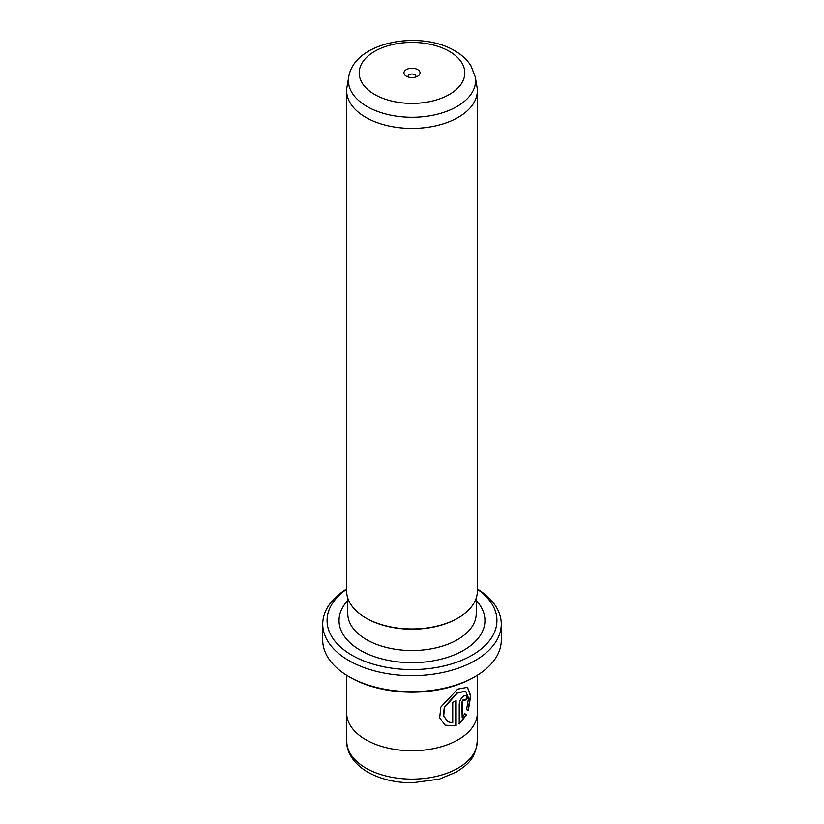 <?xml version="1.0" encoding="UTF-8"?>
<svg xmlns="http://www.w3.org/2000/svg" width="824" height="824" viewBox="0 0 824 824"><rect width="100%" height="100%" fill="white"/><g stroke="black" fill="none" stroke-linecap="round" stroke-linejoin="round"><path stroke-width="1.24" d="M417.696 69.618A8.055 4.656 0 0 0 406.304 69.618A8.055 4.656 0 0 0 406.304 76.199L406.304 76.199A8.055 4.656 0 0 0 417.696 76.199A8.055 4.656 0 0 0 417.696 69.618M415.698 77.044A3.924 2.266 0 0 0 415.924 76.292A3.924 2.266 0 0 0 414.771 74.685A3.924 2.266 0 0 0 410.496 74.201A3.924 2.266 0 0 0 408.076 76.292A3.924 2.266 0 0 0 408.302 77.044M477.003 86.942A65.333 37.719 180 0 1 477.333 90.692A65.333 37.719 180 0 1 436.998 125.536A65.333 37.719 180 0 1 365.804 117.369A65.333 37.719 180 0 1 346.667 90.692A65.333 37.719 180 0 1 346.997 86.942L348.727 76.92A63.582 36.709 180 0 0 367.041 106.523A63.582 36.709 180 0 0 439.223 113.743A63.582 36.709 180 0 0 475.273 76.92L477.003 86.942M477.333 90.692L477.333 591.22A65.333 37.719 180 0 1 458.196 617.887A65.333 37.719 180 0 1 365.804 617.887L365.804 617.887A65.333 37.719 180 0 1 346.667 591.22L346.667 90.692M458.196 617.887L457.423 618.33A64.241 37.09 180 0 1 366.577 618.33L365.804 617.887L366.577 618.33M447.947 721.783L443.394 715.747L444.301 707.105L457.382 692.521L465.745 691.398L457.691 692.696L444.61 707.291L443.703 715.912L447.947 721.783L452.737 722.936L452.737 702.419A65.333 37.719 0 0 0 456.094 700.761L456.094 725.831L445.228 725.295L439.666 717.828L440.861 707.054L457.691 689.101L467.486 687.319L470.72 695.724L468.279 710.649L466.58 709.66L468.557 698.093L465.745 691.398M445.073 725.202L456.094 725.831M462.171 717.601L461.862 702.295L463.253 699.504L464.509 699.483L463.562 699.679L462.171 702.47L462.171 717.601L464.777 713.708L466.59 714.748L459.236 724.049L459.236 704.376C459.565 700.956 461.007 698.196 463.562 696.084L466.333 695.456L467.404 698.309A65.333 37.719 180 0 1 464.901 700.452L463.562 699.679M475.139 676.566L473.594 677.452A87.107 50.295 180 0 1 350.406 677.452L348.871 676.566A89.28 51.551 0 0 0 475.139 676.566A89.28 51.551 0 0 0 501.28 640.114L501.28 624.118A89.28 51.551 180 0 1 446.165 671.735A89.28 51.551 180 0 1 348.871 660.56A89.28 51.551 180 0 1 322.72 624.118A89.28 51.551 180 0 1 346.667 588.975M346.667 589.222A84.934 49.038 0 0 0 351.951 655.224A84.934 49.038 0 0 0 469.216 656.79A84.934 49.038 0 0 0 477.333 589.222M477.333 588.975A89.28 51.551 180 0 1 501.28 624.118M477.333 675.247L477.333 713.018A65.333 37.719 180 0 1 436.998 747.862A65.333 37.719 180 0 1 365.804 739.684A65.333 37.719 180 0 1 346.667 713.018L346.667 675.247M322.72 624.118L322.72 640.114A89.28 51.551 0 0 0 348.861 676.566A89.28 51.551 0 0 0 348.871 676.566L350.406 677.452M458.927 723.874L466.281 714.573L464.468 713.533M464.86 700.06A65.333 37.719 0 0 0 467.095 698.124L467.404 698.309M467.095 698.124L466.24 695.435M467.97 710.463L470.422 695.899L467.496 687.34M455.785 725.656L455.785 700.925M476.241 600.603A72.955 42.117 180 0 1 455.538 654.349A72.955 42.117 180 0 1 360.418 650.342A72.955 42.117 180 0 1 347.759 600.603M347.759 598.08L347.759 613.447A64.241 37.09 0 0 0 366.577 639.671A64.241 37.09 0 0 0 436.586 647.716A64.241 37.09 0 0 0 476.241 613.447L476.241 598.08M374.663 94.472A52.808 30.488 0 0 0 449.338 94.472A52.808 30.488 0 0 0 449.338 51.356A52.808 30.488 0 0 0 374.663 51.356A52.808 30.488 0 0 0 374.663 94.472M365.887 768.092A65.22 37.657 0 0 0 436.957 776.249A65.22 37.657 0 0 0 477.22 741.466C475.304 759.841 466.672 765.063 456.527 771.954L439.46 779.082L412.237 782.8C395.242 782.738 380.389 779.164 367.689 772.078C351.766 762.643 346.348 750.273 346.78 741.466A65.22 37.657 0 0 0 365.887 768.092M475.273 76.92L470.916 65.704C467.084 59.73 461.708 54.765 454.786 50.82C420.261 29.973 354.269 41.622 348.727 76.92M477.22 715.232L477.22 741.466M346.78 715.232L346.78 741.466"/></g></svg>
